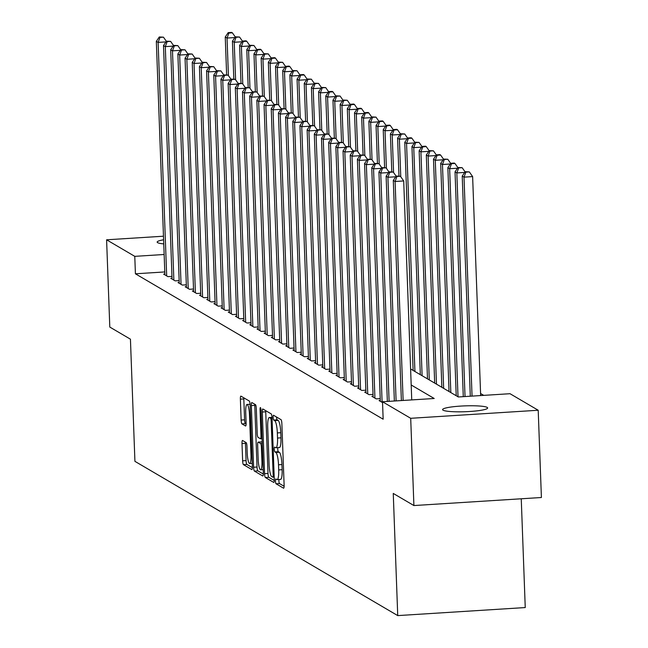 <?xml version="1.0" encoding="UTF-8"?>
<svg xmlns="http://www.w3.org/2000/svg" width="648" height="648" viewBox="0 0 648 648"><rect width="100%" height="100%" fill="white"/><g stroke="black" fill="none" stroke-linecap="round" stroke-linejoin="round"><path stroke-width="0.97" d="M275.465 481.091A2.422 0.478 -93.6 0 0 276.048 483.781L283.532 488.171A3.459 0.68 -93.6 0 0 283.63 488.195A3.459 0.68 -93.6 0 0 284.116 485.166L281.856 423.492A3.459 0.68 -93.6 0 0 281.021 419.653L273.537 415.263A2.422 0.478 -93.6 0 0 273.472 415.238A2.422 0.478 -93.6 0 0 273.132 417.369A2.422 0.478 -93.6 0 0 273.707 420.058L274.679 420.625A11.065 2.187 -93.6 0 1 277.336 432.913L277.522 438.048A11.065 2.187 -93.6 0 1 275.967 447.768A11.065 2.187 -93.6 0 1 275.667 447.687L274.703 447.12A2.422 0.478 -93.6 0 0 274.639 447.104A2.422 0.478 -93.6 0 0 274.298 449.226A2.422 0.478 -93.6 0 0 274.882 451.915L275.846 452.482A11.065 2.187 -93.6 0 1 278.502 464.77L278.697 469.913A11.065 2.187 -93.6 0 1 277.133 479.633A11.065 2.187 -93.6 0 1 276.842 479.552L275.87 478.985A2.422 0.478 -93.6 0 0 275.805 478.961A2.422 0.478 -93.6 0 0 275.465 481.091M278.956 479.512A2.422 0.478 -93.6 0 0 278.907 480.873A2.422 0.478 -93.6 0 0 279.491 483.562L284.116 486.275M276.575 417.045A2.422 0.478 -93.6 0 0 276.575 417.15A2.422 0.478 -93.6 0 0 277.158 419.839L278.122 420.406L274.679 420.625M277.79 447.655A2.422 0.478 -93.6 0 0 277.741 449.015A2.422 0.478 -93.6 0 0 278.324 451.697L279.296 452.272L275.846 452.482M163.758 243.899A22.542 2.924 177.9 0 1 157.626 242.652A22.542 2.924 177.9 0 1 157.156 242.085A22.542 2.924 177.9 0 1 163.604 239.792M487.175 407.406A22.542 2.924 177.9 0 1 487.644 407.973A22.542 2.924 177.9 0 1 467.483 411.618A22.542 2.924 177.9 0 1 443.062 410.184A22.542 2.924 177.9 0 1 442.592 409.625A22.542 2.924 177.9 0 1 462.753 405.972A22.542 2.924 177.9 0 1 487.175 407.406M242.579 440.502A3.459 0.68 -93.6 0 0 242.49 440.478A3.459 0.68 -93.6 0 0 242.004 443.515L242.636 460.817A3.459 0.68 -93.6 0 0 243.462 464.656L251.78 469.541A3.459 0.68 -93.6 0 0 251.878 469.565A3.459 0.68 -93.6 0 0 252.364 466.528L250.104 404.854A3.459 0.68 -93.6 0 0 249.269 401.015L240.951 396.139A3.459 0.68 -93.6 0 0 240.862 396.114A3.459 0.68 -93.6 0 0 240.376 399.144L241.137 420.05A3.459 0.68 -93.6 0 0 241.971 423.889L245.527 425.979A3.459 0.68 -93.6 0 0 245.624 426.003A3.459 0.68 -93.6 0 0 246.11 422.966L245.73 412.598A9.25 1.831 -93.6 0 1 247.034 404.474A9.25 1.831 -93.6 0 1 249.496 414.809L250.987 455.414A9.25 1.831 -93.6 0 1 249.683 463.531A9.25 1.831 -93.6 0 1 247.22 453.195L246.969 446.432A3.459 0.68 -93.6 0 0 246.135 442.592L242.579 440.502M410.597 368.955L458.33 396.973L510.025 393.709L538.205 410.249L541.404 497.51L413.902 505.553L393.255 493.436L397.734 615.6L134.922 461.344L130.434 339.179L109.796 327.062L106.596 239.801L163.474 236.212M413.902 505.553L410.702 418.3L382.514 401.752L434.209 398.496L411.188 384.977M164.786 271.941L135.416 273.796L383.154 419.207L382.514 401.752M135.416 273.796L134.776 256.349L106.596 239.801M264.554 473.68A3.459 0.68 -93.6 0 0 265.388 477.519L273.699 482.404A3.459 0.68 -93.6 0 0 273.796 482.428A3.459 0.68 -93.6 0 0 274.282 479.39L272.022 417.725A3.459 0.68 -93.6 0 0 271.188 413.886L262.869 409.001A3.459 0.68 -93.6 0 0 262.78 408.977A3.459 0.68 -93.6 0 0 262.294 412.015L264.554 473.68L268.005 473.461A3.459 0.68 -93.6 0 0 268.831 477.301L274.282 480.5M262.74 475.972L254.421 471.088A3.459 0.68 -93.6 0 1 253.595 467.249L251.335 405.583A3.459 0.68 -93.6 0 1 251.821 402.546A3.459 0.68 -93.6 0 1 251.91 402.57L255.474 404.66A3.459 0.68 -93.6 0 1 256.3 408.499L257.216 433.504A3.459 0.68 -93.6 0 0 258.05 437.343L260.415 438.737A3.459 0.68 -93.6 0 0 260.504 438.761A3.459 0.68 -93.6 0 0 260.99 435.723L260.034 409.682A2.422 0.478 -93.6 0 1 260.375 407.56A2.422 0.478 -93.6 0 1 261.023 410.265L263.323 472.959A3.459 0.68 -93.6 0 1 262.837 475.997A3.459 0.68 -93.6 0 1 262.74 475.972L262.926 475.956M380.287 400.48L379.056 400.561L382.547 402.611M373.102 396.268L371.879 396.341L376.188 398.876L380.214 398.617M365.926 392.056L364.694 392.129L369.004 394.656L373.037 394.405M358.741 387.836L357.518 387.917L361.827 390.444L365.853 390.193M351.564 383.624L350.333 383.697L354.642 386.232L358.676 385.973M344.38 379.412L343.156 379.485L347.466 382.012L351.491 381.761M337.203 375.192L335.972 375.273L340.281 377.8L344.315 377.549M330.018 370.98L328.795 371.053L333.104 373.588L337.13 373.329M322.842 366.768L321.611 366.841L325.92 369.368L329.954 369.117M315.657 362.548L314.434 362.629L318.743 365.156L322.769 364.905M308.48 358.336L307.249 358.409L311.558 360.944L315.592 360.685M301.296 354.124L300.073 354.197L304.382 356.724L308.408 356.473M294.119 349.904L292.888 349.985L297.197 352.512L301.231 352.261M286.934 345.692L285.711 345.765L290.021 348.3L294.046 348.041M279.758 341.472L278.527 341.553L282.836 344.08L286.87 343.829M272.573 337.26L271.35 337.341L275.651 339.868L279.685 339.617M265.388 333.048L264.165 333.121L268.475 335.656L272.508 335.397M258.212 328.828L256.989 328.909L261.29 331.436L265.324 331.185M251.027 324.616L249.804 324.697L254.113 327.224L258.147 326.965M243.851 320.404L242.619 320.476L246.929 323.012L250.962 322.753M236.666 316.184L235.443 316.264L239.752 318.792L243.778 318.541M229.489 311.971L228.258 312.053L232.567 314.58L236.601 314.321M222.305 307.76L221.081 307.832L225.391 310.368L229.416 310.109M215.128 303.539L213.897 303.62L218.206 306.148L222.24 305.897M207.943 299.327L206.72 299.408L211.029 301.936L215.055 301.676M200.767 295.115L199.535 295.188L203.845 297.724L207.878 297.464M193.582 290.895L192.359 290.976L196.668 293.504L200.694 293.252M186.405 286.683L185.174 286.764L189.483 289.291L193.517 289.032M179.221 282.471L177.998 282.544L182.307 285.071L186.332 284.82M172.044 278.251L170.813 278.332L175.122 280.859L179.156 280.608M171.971 276.388L167.945 276.647L163.636 274.12L164.859 274.039M483.756 395.369L480.581 393.506M397.734 615.6L525.245 607.557L521.251 498.782M538.205 410.249L410.702 418.3M164.147 254.494L134.776 256.349M280.284 479.334A11.065 2.187 -93.6 0 0 280.584 479.415A11.065 2.187 -93.6 0 0 282.139 469.695L278.697 469.913M279.296 452.272A11.065 2.187 -93.6 0 1 281.953 464.559L282.139 469.695M279.118 447.468A11.065 2.187 -93.6 0 0 279.41 447.549A11.065 2.187 -93.6 0 0 280.973 437.829L277.522 438.048M278.122 420.406A11.065 2.187 -93.6 0 1 280.778 432.694L280.973 437.829M265.737 410.686A3.459 0.68 -93.6 0 0 265.737 411.796L268.005 473.461M272.751 477.155A2.422 0.478 -93.6 0 0 272.816 477.171A2.422 0.478 -93.6 0 0 273.156 475.041L271.172 420.908A2.422 0.478 -93.6 0 0 270.589 418.227L269.568 417.628A11.065 2.187 -93.6 0 0 269.276 417.547A11.065 2.187 -93.6 0 0 267.713 427.267L269.074 464.268A11.065 2.187 -93.6 0 0 271.731 476.555L272.751 477.155M263.323 474.069L257.872 470.869L254.421 471.088M254.777 404.247A3.459 0.68 -93.6 0 0 254.777 405.365L257.037 467.03A3.459 0.68 -93.6 0 0 257.872 470.869M258.171 459.456A9.25 1.831 -93.6 0 0 260.642 469.8A9.25 1.831 -93.6 0 0 261.946 461.676L261.419 447.371A3.459 0.68 -93.6 0 0 260.585 443.532L258.228 442.147A3.459 0.68 -93.6 0 0 258.131 442.122A3.459 0.68 -93.6 0 0 257.645 445.152L258.171 459.456M261.492 441.936A3.459 0.68 -93.6 0 1 261.581 441.904A3.459 0.68 -93.6 0 1 261.671 441.928L262.197 442.236M243.818 397.815A3.459 0.68 -93.6 0 0 243.818 398.933L244.588 419.831A3.459 0.68 -93.6 0 0 245.414 423.671L246.11 424.075M245.446 442.187A3.459 0.68 -93.6 0 0 245.446 443.297L246.078 460.598A3.459 0.68 -93.6 0 0 246.912 464.438L252.364 467.637M480.654 395.564L472.627 176.596L464.009 177.139L462.218 176.086L470.286 396.22M472.044 396.106L464.009 177.139L465.896 172.125L469.338 171.906L465.175 171.704L465.896 172.125M462.218 176.086L465.175 171.704M469.338 171.906L472.627 176.596M411.739 399.913L403.704 180.946L395.094 181.489L403.121 400.456M396.973 176.475L400.415 176.256L396.252 176.054L396.973 176.475L395.094 181.489L393.296 180.436L401.371 400.561M403.704 180.946L400.415 176.256M396.252 176.054L393.296 180.436M465.029 396.544L456.832 172.927L455.034 171.874L463.28 396.657M464.681 172.433L456.832 172.927L458.711 167.913L462.154 167.694L457.99 167.492L458.711 167.913M455.034 171.874L457.99 167.492M462.154 167.694L465.078 171.85M458.015 396.787L449.647 168.715L447.857 167.662L456.216 395.734M457.504 168.221L449.647 168.715L451.526 163.693L454.977 163.482L454.256 163.061L450.814 163.272L451.526 163.693M447.857 167.662L450.814 163.272M454.977 163.482L457.893 167.638M450.83 392.567L442.471 164.495L440.672 163.442L449.04 391.514M450.32 164.001L442.471 164.495L444.35 159.481L447.792 159.262L443.629 159.06L444.35 159.481M440.672 163.442L443.629 159.06M447.792 159.262L450.708 163.426M443.653 388.355L435.286 160.283L433.496 159.23L441.855 387.302M443.143 159.789L435.286 160.283L437.165 155.269L440.616 155.05L439.895 154.629L436.452 154.848L437.165 155.269M433.496 159.23L436.452 154.848M440.616 155.05L443.532 159.206M395.758 176.782L387.909 177.277L396.106 400.893M389.788 172.263L393.239 172.044L389.075 171.842L389.788 172.263L387.909 177.277L386.119 176.224L394.357 401.007M396.155 176.199L393.239 172.044M389.075 171.842L386.119 176.224M388.581 172.571L380.732 173.065L389.1 401.339M382.612 168.043L386.054 167.824L381.891 167.621L382.612 168.043L380.732 173.065L378.934 172.012L387.35 401.452M388.97 171.987L386.054 167.824M381.891 167.621L378.934 172.012M381.397 168.35L373.548 168.845L382.109 402.351M375.427 163.831L378.877 163.612L374.714 163.409L375.427 163.831L373.548 168.845L371.75 167.792L380.319 401.298M381.794 167.775L378.877 163.612M374.714 163.409L371.75 167.792M374.22 164.138L366.371 164.633L374.933 398.139M368.25 159.619L371.693 159.4L367.529 159.197L368.25 159.619L366.371 164.633L364.573 163.579L373.135 397.086M374.609 163.555L371.693 159.4M367.529 159.197L364.573 163.579M436.469 384.143L428.109 156.071L426.311 155.018L434.678 383.09M435.958 155.577L428.109 156.071L429.989 151.049L433.431 150.838L429.268 150.628L429.989 151.049M426.311 155.018L429.268 150.628M433.431 150.838L436.347 154.994M367.035 159.918L359.186 160.421L367.748 393.919M361.066 155.399L364.516 155.18L360.345 154.977L361.066 155.399L359.186 160.421L357.388 159.368L365.95 392.866M367.432 159.343L364.516 155.18M360.345 154.977L357.388 159.368M429.292 379.922L420.925 151.851L419.135 150.798L427.494 378.869M428.782 151.357L420.925 151.851L422.804 146.837L426.254 146.618L425.534 146.197L422.091 146.416L422.804 146.837M419.135 150.798L422.091 146.416M426.254 146.618L429.17 150.782M359.859 155.706L352.01 156.2L360.572 389.707M353.889 151.187L357.332 150.968L353.168 150.765L353.889 151.187L352.01 156.2L350.212 155.147L358.773 388.654M360.248 155.131L357.332 150.968M353.168 150.765L350.212 155.147M422.107 375.71L413.748 147.639L411.95 146.586L420.317 374.657M421.597 147.145L413.748 147.639L415.627 142.625L419.07 142.406L414.906 142.204L415.627 142.625M411.95 146.586L414.906 142.204M419.07 142.406L421.986 146.561M352.674 151.494L344.825 151.988L353.387 385.495M346.704 146.975L350.155 146.756L345.983 146.553L346.704 146.975L344.825 151.988L343.027 150.935L351.589 384.442M353.071 150.911L350.155 146.756M345.983 146.553L343.027 150.935M414.931 371.498L406.563 143.427L404.773 142.374L413.132 370.445M414.42 142.933L406.563 143.427L408.443 138.405L411.893 138.194L411.172 137.765L407.73 137.983L408.443 138.405M404.773 142.374L407.73 137.983M411.893 138.194L414.809 142.349M345.497 147.274L337.64 147.776L346.21 381.275M339.528 142.754L342.97 142.536L338.807 142.333L339.528 142.754L337.64 147.776L335.85 146.723L344.412 380.222M345.886 146.699L342.97 142.536M338.807 142.333L335.85 146.723M400.764 176.75L399.387 139.207L397.589 138.154L398.974 175.883M407.236 138.713L399.387 139.207L401.266 134.193L404.708 133.974L400.545 133.772L401.266 134.193M397.589 138.154L400.545 133.772M404.708 133.974L407.624 138.137M393.579 172.538L392.202 134.995L390.412 133.942L391.789 171.663M400.059 134.501L392.202 134.995L394.081 129.981L397.532 129.762L396.811 129.341L393.368 129.559L394.081 129.981M390.412 133.942L393.368 129.559M397.532 129.762L400.448 133.917M386.402 168.318L385.025 130.783L383.227 129.73L384.612 167.451M392.874 130.288L385.025 130.783L386.905 125.761L390.347 125.55L389.634 125.121L386.184 125.339L386.905 125.761M383.227 129.73L386.184 125.339M390.347 125.55L393.263 129.705M379.218 164.106L377.841 126.563L376.051 125.51L377.428 163.239M385.698 126.068L377.841 126.563L379.72 121.549L383.171 121.33L382.45 120.909L379.007 121.127L379.72 121.549M376.051 125.51L379.007 121.127M383.171 121.33L386.087 125.493M372.041 159.886L370.664 122.351L368.866 121.298L370.251 159.019M378.513 121.856L370.664 122.351L372.543 117.337L375.986 117.118L371.822 116.915L372.543 117.337M368.866 121.298L371.822 116.915M375.986 117.118L378.902 121.273M364.856 155.674L363.479 118.139L361.689 117.086L363.066 154.807M371.328 117.644L363.479 118.139L365.359 113.117L368.809 112.898L368.088 112.477L364.646 112.695L365.359 113.117M361.689 117.086L364.646 112.695M368.809 112.898L371.725 117.061M357.68 151.462L356.303 113.918L354.505 112.865L355.89 150.595M364.152 113.424L356.303 113.918L358.182 108.904L361.625 108.686L360.904 108.265L357.461 108.483L358.182 108.904M354.505 112.865L357.461 108.483M361.625 108.686L364.541 112.849M350.495 147.242L349.118 109.706L347.32 108.653L348.705 146.375M356.967 109.212L349.118 109.706L350.997 104.693L354.448 104.474L353.727 104.053L350.285 104.271L350.997 104.693M347.32 108.653L350.285 104.271M354.448 104.474L357.364 108.629M343.319 143.03L341.942 105.494L340.143 104.441L341.528 142.163M349.79 104.992L341.942 105.494L343.821 100.472L347.263 100.254L343.1 100.051L343.821 100.472M340.143 104.441L343.1 100.051M347.263 100.254L350.179 104.417M336.134 138.818L334.757 101.274L332.959 100.221L334.344 137.951M342.606 100.78L334.757 101.274L336.636 96.26L340.087 96.042L335.915 95.839L336.636 96.26M332.959 100.221L335.915 95.839M340.087 96.042L343.003 100.205M328.949 134.598L327.58 97.062L325.782 96.009L327.167 133.731M335.429 96.568L327.58 97.062L329.459 92.048L332.902 91.83L332.181 91.409L328.739 91.627L329.459 92.048M325.782 96.009L328.739 91.627M332.902 91.83L335.818 95.985M321.773 130.386L320.396 92.85L318.597 91.797L319.982 129.519M328.244 92.348L320.396 92.85L322.275 87.828L325.725 87.61L321.554 87.407L322.275 87.828M318.597 91.797L321.554 87.407M325.725 87.61L328.641 91.773M338.313 143.062L330.464 143.556L339.026 377.063M332.343 138.542L335.786 138.324L331.622 138.121L332.343 138.542L330.464 143.556L328.666 142.503L337.227 376.01M338.71 142.487L335.786 138.324M331.622 138.121L328.666 142.503M331.136 138.85L323.279 139.344L331.849 372.851M325.158 134.33L328.609 134.112L324.446 133.909L325.158 134.33L323.279 139.344L321.489 138.291L330.051 371.79M331.525 138.267L328.609 134.112M324.446 133.909L321.489 138.291M323.951 134.63L316.103 135.132L324.664 368.631M317.982 130.11L321.424 129.892L317.261 129.689L317.982 130.11L316.103 135.132L314.304 134.079L322.866 367.578M324.348 134.055L321.424 129.892M317.261 129.689L314.304 134.079M316.775 130.418L308.918 130.912L317.48 364.419M310.797 125.898L314.248 125.68L310.084 125.477L310.797 125.898L308.918 130.912L307.128 129.859L315.689 363.366M317.164 129.843L314.248 125.68M310.084 125.477L307.128 129.859M309.59 126.206L301.741 126.7L310.303 360.207M303.62 121.686L307.063 121.468L302.899 121.265L303.62 121.686L301.741 126.7L299.943 125.647L308.505 359.146M309.979 125.623L307.063 121.468M302.899 121.265L299.943 125.647M302.414 121.986L294.557 122.488L303.118 355.987M296.436 117.466L299.886 117.248L295.723 117.045L296.436 117.466L294.557 122.488L292.766 121.435L301.328 354.934M302.802 121.411L299.886 117.248M295.723 117.045L292.766 121.435M295.229 117.774L287.38 118.268L295.942 351.775M289.259 113.254L292.702 113.036L288.538 112.833L289.259 113.254L287.38 118.268L285.582 117.215L294.143 350.722M295.618 117.199L292.702 113.036M288.538 112.833L285.582 117.215M288.052 113.562L280.195 114.056L288.757 347.563M282.074 109.042L285.525 108.823L281.362 108.621L282.074 109.042L280.195 114.056L278.405 113.003L286.967 346.502M288.441 112.979L285.525 108.823M281.362 108.621L278.405 113.003M280.868 109.342L273.019 109.844L281.58 343.343M274.898 104.822L278.34 104.603L274.177 104.401L274.898 104.822L273.019 109.844L271.22 108.783L279.782 342.29M281.256 108.767L278.34 104.603M274.177 104.401L271.22 108.783M273.691 105.13L265.834 105.624L274.396 339.131M267.713 100.61L271.164 100.391L267 100.189L267.713 100.61L265.834 105.624L264.044 104.571L272.606 338.078M274.08 104.555L271.164 100.391M267 100.189L264.044 104.571M266.506 100.918L258.657 101.412L267.219 334.919M260.536 96.398L263.979 96.179L259.816 95.977L260.536 96.398L258.657 101.412L256.859 100.359L265.421 333.858M266.895 100.335L263.979 96.179M259.816 95.977L256.859 100.359M259.33 96.698L251.473 97.2L260.034 330.699M253.352 92.178L256.802 91.959L252.639 91.757L253.352 92.178L251.473 97.2L249.683 96.139L258.244 329.646M259.718 96.123L256.802 91.959M252.639 91.757L249.683 96.139M314.588 126.174L313.211 88.63L311.421 87.577L312.806 125.307M321.068 88.136L313.211 88.63L315.098 83.616L318.541 83.398L314.377 83.195L315.098 83.616M311.421 87.577L314.377 83.195M318.541 83.398L321.457 87.561M307.411 121.954L306.034 84.418L304.236 83.365L305.621 121.087M313.883 83.924L306.034 84.418L307.913 79.404L311.356 79.186L307.192 78.983L307.913 79.404M304.236 83.365L307.192 78.983M311.356 79.186L314.28 83.341M300.226 117.742L298.85 80.206L297.059 79.153L298.445 116.875M306.707 79.704L298.85 80.206L300.737 75.184L304.179 74.966L303.458 74.544L300.016 74.763L300.737 75.184M297.059 79.153L300.016 74.763M304.179 74.966L307.095 79.129M293.05 113.53L291.673 75.986L289.875 74.933L291.26 112.663M299.522 75.492L291.673 75.986L293.552 70.972L296.995 70.754L292.831 70.551L293.552 70.972M289.875 74.933L292.831 70.551M296.995 70.754L299.919 74.917M252.145 92.486L244.296 92.98L252.858 326.487M246.175 87.966L249.618 87.747L245.454 87.545L246.175 87.966L244.296 92.98L242.498 91.927L251.06 325.434M252.534 91.903L249.618 87.747M245.454 87.545L242.498 91.927M244.96 88.274L237.111 88.768L245.673 322.267M238.991 83.754L242.441 83.535L238.278 83.333L238.991 83.754L237.111 88.768L235.321 87.715L243.883 321.214M245.357 87.691L242.441 83.535M238.278 83.333L235.321 87.715M237.784 84.054L229.935 84.556L238.496 318.055M231.814 79.534L235.256 79.315L231.093 79.113L231.814 79.534L229.935 84.556L228.136 83.495L236.698 317.002M238.172 83.479L235.256 79.315M231.093 79.113L228.136 83.495M230.599 79.842L222.75 80.336L231.312 313.843M224.629 75.322L228.08 75.103L223.916 74.901L224.629 75.322L222.75 80.336L220.952 79.283L229.522 312.79M230.996 79.258L228.08 75.103M223.916 74.901L220.952 79.283M285.865 109.309L284.488 71.774L282.698 70.721L284.083 108.443M292.345 71.28L284.488 71.774L286.367 66.76L289.818 66.542L289.097 66.12L285.655 66.339L286.367 66.76M282.698 70.721L285.655 66.339M289.818 66.542L292.734 70.697M223.422 75.63L215.573 76.124L224.135 309.623M217.453 71.11L220.895 70.891L216.732 70.681L217.453 71.11L215.573 76.124L213.775 75.071L222.337 308.57M223.811 75.047L220.895 70.891M216.732 70.681L213.775 75.071M278.689 105.098L277.312 67.562L275.513 66.509L276.899 104.231M285.161 67.06L277.312 67.562L279.191 62.54L282.633 62.321L278.47 62.119L279.191 62.54M275.513 66.509L278.47 62.119M282.633 62.321L285.549 66.485M216.238 71.41L208.389 71.912L216.95 305.411M210.268 66.89L213.719 66.671L209.547 66.469L210.268 66.89L208.389 71.912L206.591 70.851L215.16 304.358M216.635 70.835L213.719 66.671M209.547 66.469L206.591 70.851M271.504 100.886L270.127 63.342L268.337 62.289L269.722 100.019M277.984 62.848L270.127 63.342L272.006 58.328L275.457 58.109L274.736 57.688L271.293 57.907L272.006 58.328M268.337 62.289L271.293 57.907M275.457 58.109L278.373 62.273M209.061 67.198L201.212 67.692L209.774 301.199M203.091 62.678L206.534 62.459L202.37 62.257L203.091 62.678L201.212 67.692L199.414 66.639L207.976 300.146M209.45 66.614L206.534 62.459M202.37 62.257L199.414 66.639M264.327 96.665L262.95 59.13L261.152 58.077L262.537 95.799M270.799 58.636L262.95 59.13L264.829 54.116L268.272 53.897L264.109 53.695L264.829 54.116M261.152 58.077L264.109 53.695M268.272 53.897L271.188 58.053M201.876 62.986L194.027 63.48L202.589 296.978M195.907 58.466L199.357 58.247L195.186 58.037L195.907 58.466L194.027 63.48L192.229 62.427L200.791 295.925M202.273 62.402L199.357 58.247M195.186 58.037L192.229 62.427M257.143 92.453L255.766 54.918L253.976 53.857L255.353 91.587M263.623 54.416L255.766 54.918L257.645 49.896L261.095 49.677L260.375 49.256L256.932 49.475L257.645 49.896M253.976 53.857L256.932 49.475M261.095 49.677L264.011 53.841M194.7 58.766L186.851 59.268L195.413 292.766M188.73 54.246L192.173 54.027L188.009 53.825L188.73 54.246L186.851 59.268L185.053 58.207L193.614 291.713M195.089 58.19L192.173 54.027M188.009 53.825L185.053 58.207M249.966 88.241L248.589 50.698L246.791 49.645L248.176 87.375M256.438 50.204L248.589 50.698L250.468 45.684L253.911 45.465L249.747 45.263L250.468 45.684M246.791 49.645L249.747 45.263M253.911 45.465L256.827 49.629M187.515 54.553L179.666 55.048L188.228 288.554M181.545 50.034L184.988 49.815L180.824 49.613L181.545 50.034L179.666 55.048L177.868 53.995L186.43 287.501M187.912 53.97L184.988 49.815M180.824 49.613L177.868 53.995M242.781 84.021L241.404 46.486L239.614 45.433L240.991 83.155M249.261 45.992L241.404 46.486L243.284 41.472L246.734 41.253L246.013 40.832L242.571 41.051L243.284 41.472M239.614 45.433L242.571 41.051M246.734 41.253L249.65 45.409M180.338 50.342L172.481 50.836L181.051 284.334M174.369 45.814L177.811 45.603L173.648 45.392L174.369 45.814L172.481 50.836L170.691 49.783L179.253 283.281M180.727 49.758L177.811 45.603M173.648 45.392L170.691 49.783M235.605 79.809L234.228 42.274L232.43 41.213L233.815 78.943M242.077 41.772L234.228 42.274L236.107 37.252L239.549 37.033L235.386 36.831L236.107 37.252M232.43 41.213L235.386 36.831M239.549 37.033L242.465 41.197M173.154 46.121L165.305 46.615L173.867 280.122M167.184 41.602L170.627 41.383L166.463 41.18L167.184 41.602L165.305 46.615L163.507 45.562L172.068 279.069M173.551 45.546L170.627 41.383M166.463 41.18L163.507 45.562M228.42 75.597L227.043 38.054L225.253 37.001L226.63 74.731M234.9 37.56L227.043 38.054L228.922 33.04L232.373 32.821L231.652 32.4L228.209 32.619L228.922 33.04M225.253 37.001L228.209 32.619M232.373 32.821L235.289 36.977M165.977 41.909L158.12 42.404L166.682 275.91M159.999 37.39L163.45 37.171L159.287 36.968L159.999 37.39L158.12 42.404L156.33 41.351L164.892 274.857M166.366 41.326L163.45 37.171M159.287 36.968L156.33 41.351M279.491 483.562L276.048 483.781M277.158 419.839L273.707 420.058M278.324 451.697L274.882 451.915M281.953 464.559L278.502 464.77M280.778 432.694L277.336 432.913M265.737 411.796L262.294 412.015M268.831 477.301L265.388 477.519M274.193 477.058L272.881 477.147M274.12 474.984L273.156 475.041M272.136 420.852L271.172 420.908M272.039 418.13L270.589 418.227M272.006 417.474L269.568 417.628M257.037 467.03L253.595 467.249M254.777 405.365L251.335 405.583M262.059 438.631L260.593 438.72M261.954 435.659L260.99 435.723M260.982 409.625L260.034 409.682M262.902 461.611L261.946 461.676M262.383 447.306L261.419 447.371M262.238 443.426L260.585 443.532M261.671 441.928L258.228 442.147M251.951 455.35L250.987 455.414M250.46 414.752L249.496 414.809M245.414 423.671L241.971 423.889M244.588 419.831L241.137 420.05M243.818 398.933L240.376 399.144M246.912 464.438L243.462 464.656M246.078 460.598L242.636 460.817M245.446 443.297L242.004 443.515M280.584 479.415L277.133 479.633M279.41 447.549L275.967 447.768M274.193 477.082L272.816 477.171M272.006 417.377L269.276 417.547M262.067 438.656L260.504 438.761M263.201 469.638L260.642 469.8M261.581 441.904L258.131 442.122M252.242 463.369L249.683 463.531M250.071 404.287L247.034 404.474"/></g></svg>
